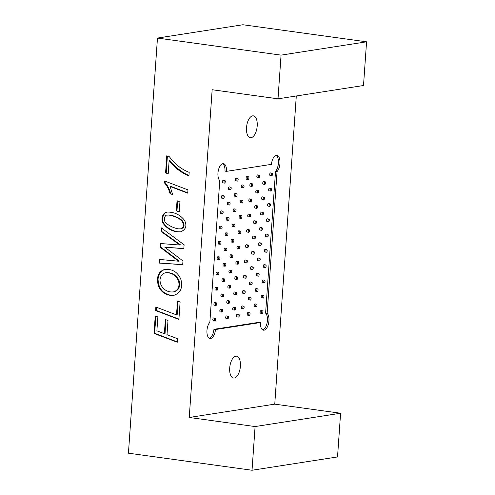 <?xml version="1.0" encoding="UTF-8"?>
<svg xmlns="http://www.w3.org/2000/svg" width="495" height="495" viewBox="0 0 495 495"><rect width="100%" height="100%" fill="white"/><g stroke="black" fill="none" stroke-linecap="round" stroke-linejoin="round"><path stroke-width="0.74" d="M278.004 98.821L281.061 55.124L366.566 41.815L363.509 85.511L278.004 98.821L212.163 89.731L189.245 417.464L274.75 404.149L296.301 95.974M260.376 322.536A8.83 4.183 97.9 0 0 263.47 330.184A8.83 4.183 97.9 0 0 268.575 323.421A8.83 4.183 97.9 0 0 267.145 313.335L277.058 171.629A8.83 4.183 97.9 0 0 279.997 162.057A8.83 4.183 97.9 0 0 276.884 155.381A8.83 4.183 97.9 0 0 271.439 164.352L226.537 171.344A8.83 4.183 97.9 0 0 223.443 163.703A8.83 4.183 97.9 0 0 218.338 170.466A8.83 4.183 97.9 0 0 219.768 180.551L209.861 322.251A8.83 4.183 97.9 0 0 206.922 331.829A8.83 4.183 97.9 0 0 210.029 338.506A8.83 4.183 97.9 0 0 215.474 329.528L260.376 322.536L258.836 322.325L213.939 329.317L215.474 329.528M240.397 366.275A11.039 5.235 -82.1 0 1 233.547 378.044A11.039 5.235 -82.1 0 1 229.872 366.393A11.039 5.235 -82.1 0 1 236.56 356.177A11.039 5.235 -82.1 0 1 240.397 366.275M257.202 125.94A11.039 5.235 -82.1 0 1 250.352 137.709A11.039 5.235 -82.1 0 1 246.677 126.058A11.039 5.235 -82.1 0 1 253.372 115.842A11.039 5.235 -82.1 0 1 257.202 125.94M177.488 301.028L180.106 302.024L178.893 319.436L155.622 310.557L155.869 307.018L176.523 314.882L177.488 301.028M164.618 180.997L187.952 189.888L187.723 193.155L170.138 186.473L172.65 194.634L170.014 193.638C168.931 189.375 167.087 185.798 164.482 182.909L164.618 180.997M164.866 247.228L182.977 260.97L182.717 264.689L158.945 263.068L159.198 259.405L178.59 261.212L160.052 247.16L160.312 243.509L179.939 245.044L161.147 231.567L161.401 227.904L184.109 244.808L183.837 248.669L164.866 247.228L183.849 248.521M281.061 55.124L157.466 38.066L128.434 453.185L252.035 470.25L255.086 426.554L189.245 417.464M169.401 156.729C174.766 164.086 181.356 169.29 189.177 172.347L188.935 175.818C181.133 172.755 174.531 167.65 169.135 160.498L168.201 173.875L165.584 172.86L166.778 155.752L169.401 156.729M177.043 200.729L179.939 201.83L179.233 211.934L176.338 210.827L177.043 200.729M177.185 231.883C171.4 230.905 166.889 228.306 163.653 224.08C159.897 219.607 163.084 211.928 167.316 212.083C174.395 211.996 180.118 214.725 184.487 220.275C187.246 225.881 185.885 229.754 180.409 231.908L177.185 231.883M170.565 295.416C162.082 293.888 157.695 288.492 157.416 279.229C157.948 273.617 160.603 270.313 165.367 269.311C172.835 269.033 178.014 272.454 180.916 279.57C182.958 287.886 180.533 293.164 173.634 295.391L170.565 295.416M167.007 334.707L177.544 338.729L177.297 342.268L154.025 333.389L155.244 315.921L157.862 316.93L156.89 330.839L164.371 333.698L165.367 319.498L167.997 320.512L167.007 334.707M255.086 426.554L340.591 413.238L337.534 456.935L252.035 470.25M366.566 41.815L242.965 24.75L157.466 38.066M340.591 413.238L274.75 404.149M262.721 329.924A8.83 4.183 97.9 0 0 267.189 322.4A8.83 4.183 97.9 0 0 265.605 313.118L267.145 313.335M265.605 313.118L275.517 171.419L277.058 171.629M275.517 171.419A8.83 4.183 97.9 0 0 278.444 162.645A8.83 4.183 97.9 0 0 276.092 155.424M222.651 163.746A8.83 4.183 97.9 0 1 224.996 171.134L226.537 171.344M209.28 338.246A8.83 4.183 97.9 0 0 213.939 329.317M248.453 176.808A1.324 0.625 -82.1 0 1 248.905 178.113A1.324 0.625 -82.1 0 1 248.181 179.431A1.324 0.625 -82.1 0 1 248.088 179.431A1.324 0.625 -82.1 0 1 247.649 178.033A1.324 0.625 -82.1 0 1 248.453 176.808L246.912 176.591A1.324 0.625 97.9 0 0 246.819 176.597A1.324 0.625 97.9 0 0 246.095 177.915A1.324 0.625 97.9 0 0 246.547 179.215A1.324 0.625 97.9 0 0 246.64 179.215M238.825 314.455L237.284 314.238A1.324 0.625 97.9 0 0 237.198 314.245A1.324 0.625 97.9 0 0 236.474 315.562A1.324 0.625 97.9 0 0 236.926 316.862L238.466 317.078A1.324 0.625 -82.1 0 1 238.008 315.773A1.324 0.625 -82.1 0 1 238.738 314.455A1.324 0.625 -82.1 0 1 238.825 314.455A1.324 0.625 -82.1 0 1 239.264 315.853A1.324 0.625 -82.1 0 1 238.466 317.078M254.931 236.307A1.324 0.625 -82.1 0 1 255.383 237.612A1.324 0.625 -82.1 0 1 254.659 238.93A1.324 0.625 -82.1 0 1 254.566 238.93A1.324 0.625 -82.1 0 1 254.127 237.532A1.324 0.625 -82.1 0 1 254.931 236.307L253.391 236.096A1.324 0.625 97.9 0 0 253.298 236.096A1.324 0.625 97.9 0 0 252.574 237.414A1.324 0.625 97.9 0 0 253.025 238.72A1.324 0.625 97.9 0 0 253.118 238.72M267.795 234.302A1.324 0.625 -82.1 0 1 268.247 235.608A1.324 0.625 -82.1 0 1 267.523 236.926A1.324 0.625 -82.1 0 1 267.436 236.926A1.324 0.625 -82.1 0 1 266.997 235.533A1.324 0.625 -82.1 0 1 267.795 234.302L266.26 234.092A1.324 0.625 97.9 0 0 266.168 234.092A1.324 0.625 97.9 0 0 265.444 235.41A1.324 0.625 97.9 0 0 265.895 236.715A1.324 0.625 97.9 0 0 265.982 236.715M249.022 229.661A1.324 0.625 -82.1 0 1 249.474 230.967A1.324 0.625 -82.1 0 1 248.75 232.285A1.324 0.625 -82.1 0 1 248.663 232.285A1.324 0.625 -82.1 0 1 248.224 230.893A1.324 0.625 -82.1 0 1 249.022 229.661L247.481 229.451A1.324 0.625 97.9 0 0 247.395 229.451A1.324 0.625 97.9 0 0 246.671 230.769A1.324 0.625 97.9 0 0 247.123 232.075A1.324 0.625 97.9 0 0 247.209 232.075M256.002 221.011A1.324 0.625 -82.1 0 1 256.453 222.317A1.324 0.625 -82.1 0 1 255.723 223.635A1.324 0.625 -82.1 0 1 255.637 223.641A1.324 0.625 -82.1 0 1 255.197 222.243A1.324 0.625 -82.1 0 1 256.002 221.011L254.461 220.801A1.324 0.625 97.9 0 0 254.368 220.801A1.324 0.625 97.9 0 0 253.644 222.119A1.324 0.625 97.9 0 0 254.096 223.424A1.324 0.625 97.9 0 0 254.189 223.424M261.892 227.663A1.324 0.625 -82.1 0 1 262.344 228.962A1.324 0.625 -82.1 0 1 261.62 230.28A1.324 0.625 -82.1 0 1 261.533 230.286A1.324 0.625 -82.1 0 1 261.088 228.888A1.324 0.625 -82.1 0 1 261.892 227.663L260.351 227.446A1.324 0.625 97.9 0 0 260.265 227.446A1.324 0.625 97.9 0 0 259.541 228.764A1.324 0.625 97.9 0 0 259.993 230.07A1.324 0.625 97.9 0 0 260.079 230.07M268.865 219.013A1.324 0.625 -82.1 0 1 269.317 220.318A1.324 0.625 -82.1 0 1 268.593 221.636A1.324 0.625 -82.1 0 1 268.507 221.636A1.324 0.625 -82.1 0 1 268.061 220.238A1.324 0.625 -82.1 0 1 268.865 219.013L267.325 218.796A1.324 0.625 97.9 0 0 267.238 218.796A1.324 0.625 97.9 0 0 266.514 220.114A1.324 0.625 97.9 0 0 266.966 221.42A1.324 0.625 97.9 0 0 267.053 221.42M250.093 214.372A1.324 0.625 -82.1 0 1 250.544 215.672A1.324 0.625 -82.1 0 1 249.82 216.989A1.324 0.625 -82.1 0 1 249.734 216.996A1.324 0.625 -82.1 0 1 249.288 215.597A1.324 0.625 -82.1 0 1 250.093 214.372L248.552 214.156A1.324 0.625 97.9 0 0 248.465 214.156A1.324 0.625 97.9 0 0 247.741 215.474A1.324 0.625 97.9 0 0 248.193 216.779A1.324 0.625 97.9 0 0 248.28 216.779M257.066 205.722A1.324 0.625 -82.1 0 1 257.518 207.028A1.324 0.625 -82.1 0 1 256.794 208.346A1.324 0.625 -82.1 0 1 256.707 208.346A1.324 0.625 -82.1 0 1 256.268 206.947A1.324 0.625 -82.1 0 1 257.066 205.722L255.525 205.505A1.324 0.625 97.9 0 0 255.439 205.505A1.324 0.625 97.9 0 0 254.715 206.823A1.324 0.625 97.9 0 0 255.166 208.129A1.324 0.625 97.9 0 0 255.253 208.129M262.963 212.367A1.324 0.625 -82.1 0 1 263.414 213.673A1.324 0.625 -82.1 0 1 262.69 214.991A1.324 0.625 -82.1 0 1 262.597 214.991A1.324 0.625 -82.1 0 1 262.158 213.593A1.324 0.625 -82.1 0 1 262.963 212.367L261.422 212.151A1.324 0.625 97.9 0 0 261.335 212.157A1.324 0.625 97.9 0 0 260.605 213.475A1.324 0.625 97.9 0 0 261.063 214.774A1.324 0.625 97.9 0 0 261.15 214.774M269.936 203.717A1.324 0.625 -82.1 0 1 270.388 205.023A1.324 0.625 -82.1 0 1 269.664 206.341A1.324 0.625 -82.1 0 1 269.577 206.341A1.324 0.625 -82.1 0 1 269.132 204.942A1.324 0.625 -82.1 0 1 269.936 203.717L268.395 203.507A1.324 0.625 97.9 0 0 268.309 203.507A1.324 0.625 97.9 0 0 267.585 204.825A1.324 0.625 97.9 0 0 268.036 206.13A1.324 0.625 97.9 0 0 268.123 206.124M251.163 199.077A1.324 0.625 -82.1 0 1 251.615 200.382A1.324 0.625 -82.1 0 1 250.891 201.7A1.324 0.625 -82.1 0 1 250.804 201.7A1.324 0.625 -82.1 0 1 250.359 200.302A1.324 0.625 -82.1 0 1 251.163 199.077L249.622 198.86A1.324 0.625 97.9 0 0 249.536 198.866A1.324 0.625 97.9 0 0 248.812 200.184A1.324 0.625 97.9 0 0 249.263 201.49A1.324 0.625 97.9 0 0 249.35 201.484M258.136 190.427A1.324 0.625 -82.1 0 1 258.588 191.732A1.324 0.625 -82.1 0 1 257.864 193.05A1.324 0.625 -82.1 0 1 257.777 193.05A1.324 0.625 -82.1 0 1 257.332 191.652A1.324 0.625 -82.1 0 1 258.136 190.427L256.596 190.216A1.324 0.625 97.9 0 0 256.509 190.216A1.324 0.625 97.9 0 0 255.785 191.534A1.324 0.625 97.9 0 0 256.237 192.84A1.324 0.625 97.9 0 0 256.323 192.833M264.033 197.072A1.324 0.625 -82.1 0 1 264.485 198.377A1.324 0.625 -82.1 0 1 263.761 199.695A1.324 0.625 -82.1 0 1 263.668 199.695A1.324 0.625 -82.1 0 1 263.229 198.297A1.324 0.625 -82.1 0 1 264.033 197.072L262.492 196.862A1.324 0.625 97.9 0 0 262.399 196.862A1.324 0.625 97.9 0 0 261.676 198.179A1.324 0.625 97.9 0 0 262.127 199.485A1.324 0.625 97.9 0 0 262.22 199.485M271.006 188.422A1.324 0.625 -82.1 0 1 271.458 189.727A1.324 0.625 -82.1 0 1 270.734 191.045A1.324 0.625 -82.1 0 1 270.641 191.045A1.324 0.625 -82.1 0 1 270.202 189.647A1.324 0.625 -82.1 0 1 271.006 188.422L269.466 188.211A1.324 0.625 97.9 0 0 269.379 188.211A1.324 0.625 97.9 0 0 268.649 189.529A1.324 0.625 97.9 0 0 269.107 190.835A1.324 0.625 97.9 0 0 269.193 190.835M252.233 183.781A1.324 0.625 -82.1 0 1 252.685 185.087A1.324 0.625 -82.1 0 1 251.961 186.405A1.324 0.625 -82.1 0 1 251.868 186.405A1.324 0.625 -82.1 0 1 251.429 185.006A1.324 0.625 -82.1 0 1 252.233 183.781L250.693 183.571A1.324 0.625 97.9 0 0 250.606 183.571A1.324 0.625 97.9 0 0 249.876 184.889A1.324 0.625 97.9 0 0 250.328 186.194A1.324 0.625 97.9 0 0 250.421 186.194M259.207 175.131A1.324 0.625 -82.1 0 1 259.658 176.437A1.324 0.625 -82.1 0 1 258.935 177.754A1.324 0.625 -82.1 0 1 258.848 177.754A1.324 0.625 -82.1 0 1 258.402 176.356A1.324 0.625 -82.1 0 1 259.207 175.131L257.666 174.921A1.324 0.625 97.9 0 0 257.579 174.921A1.324 0.625 97.9 0 0 256.856 176.239A1.324 0.625 97.9 0 0 257.307 177.544A1.324 0.625 97.9 0 0 257.394 177.544M265.103 181.776A1.324 0.625 -82.1 0 1 265.555 183.082A1.324 0.625 -82.1 0 1 264.831 184.4A1.324 0.625 -82.1 0 1 264.738 184.4A1.324 0.625 -82.1 0 1 264.299 183.001A1.324 0.625 -82.1 0 1 265.103 181.776L263.563 181.566A1.324 0.625 97.9 0 0 263.47 181.566A1.324 0.625 97.9 0 0 262.746 182.884A1.324 0.625 97.9 0 0 263.198 184.19A1.324 0.625 97.9 0 0 263.291 184.19M272.077 173.126A1.324 0.625 -82.1 0 1 272.528 174.432A1.324 0.625 -82.1 0 1 271.805 175.75A1.324 0.625 -82.1 0 1 271.712 175.75A1.324 0.625 -82.1 0 1 271.272 174.351A1.324 0.625 -82.1 0 1 272.077 173.126L270.536 172.916A1.324 0.625 97.9 0 0 270.443 172.916A1.324 0.625 97.9 0 0 269.719 174.234A1.324 0.625 97.9 0 0 270.171 175.539A1.324 0.625 97.9 0 0 270.264 175.539M247.958 244.957L246.417 244.747A1.324 0.625 97.9 0 0 246.324 244.747A1.324 0.625 97.9 0 0 245.6 246.065A1.324 0.625 97.9 0 0 246.052 247.37L247.593 247.58A1.324 0.625 -82.1 0 1 247.141 246.275A1.324 0.625 -82.1 0 1 247.865 244.957A1.324 0.625 -82.1 0 1 247.958 244.957A1.324 0.625 -82.1 0 1 248.397 246.355A1.324 0.625 -82.1 0 1 247.593 247.58M253.861 251.602L252.32 251.392A1.324 0.625 97.9 0 0 252.233 251.392A1.324 0.625 97.9 0 0 251.503 252.71A1.324 0.625 97.9 0 0 251.955 254.015L253.496 254.226A1.324 0.625 -82.1 0 1 253.044 252.92A1.324 0.625 -82.1 0 1 253.768 251.602A1.324 0.625 -82.1 0 1 253.861 251.602A1.324 0.625 -82.1 0 1 254.3 253.001A1.324 0.625 -82.1 0 1 253.496 254.226M260.822 242.952L259.281 242.742A1.324 0.625 97.9 0 0 259.194 242.742A1.324 0.625 97.9 0 0 258.47 244.06A1.324 0.625 97.9 0 0 258.922 245.365L260.463 245.576A1.324 0.625 -82.1 0 1 260.011 244.276A1.324 0.625 -82.1 0 1 260.735 242.958A1.324 0.625 -82.1 0 1 260.822 242.952A1.324 0.625 -82.1 0 1 261.267 244.351A1.324 0.625 -82.1 0 1 260.463 245.576M266.731 249.598L265.19 249.387A1.324 0.625 97.9 0 0 265.097 249.387A1.324 0.625 97.9 0 0 264.373 250.705A1.324 0.625 97.9 0 0 264.825 252.011L266.366 252.221A1.324 0.625 -82.1 0 1 265.914 250.916A1.324 0.625 -82.1 0 1 266.638 249.598A1.324 0.625 -82.1 0 1 266.731 249.598A1.324 0.625 -82.1 0 1 267.17 250.996A1.324 0.625 -82.1 0 1 266.366 252.221M246.887 260.252L245.347 260.042A1.324 0.625 97.9 0 0 245.254 260.042A1.324 0.625 97.9 0 0 244.53 261.36A1.324 0.625 97.9 0 0 244.982 262.666L246.522 262.876A1.324 0.625 -82.1 0 1 246.071 261.57A1.324 0.625 -82.1 0 1 246.795 260.252A1.324 0.625 -82.1 0 1 246.887 260.252A1.324 0.625 -82.1 0 1 247.327 261.651A1.324 0.625 -82.1 0 1 246.522 262.876M252.79 266.898L251.25 266.681A1.324 0.625 97.9 0 0 251.163 266.687A1.324 0.625 97.9 0 0 250.439 268.005A1.324 0.625 97.9 0 0 250.891 269.305L252.425 269.521A1.324 0.625 -82.1 0 1 251.974 268.216A1.324 0.625 -82.1 0 1 252.704 266.898A1.324 0.625 -82.1 0 1 252.79 266.898A1.324 0.625 -82.1 0 1 253.23 268.296A1.324 0.625 -82.1 0 1 252.425 269.521M259.751 258.248L258.217 258.037A1.324 0.625 97.9 0 0 258.124 258.037A1.324 0.625 97.9 0 0 257.4 259.355A1.324 0.625 97.9 0 0 257.852 260.661L259.392 260.871A1.324 0.625 -82.1 0 1 258.941 259.566A1.324 0.625 -82.1 0 1 259.665 258.248A1.324 0.625 -82.1 0 1 259.751 258.248A1.324 0.625 -82.1 0 1 260.197 259.646A1.324 0.625 -82.1 0 1 259.392 260.871M265.66 264.893L264.12 264.683A1.324 0.625 97.9 0 0 264.027 264.683A1.324 0.625 97.9 0 0 263.303 266.001A1.324 0.625 97.9 0 0 263.755 267.306L265.295 267.517A1.324 0.625 -82.1 0 1 264.844 266.211A1.324 0.625 -82.1 0 1 265.567 264.893A1.324 0.625 -82.1 0 1 265.66 264.893A1.324 0.625 -82.1 0 1 266.1 266.291A1.324 0.625 -82.1 0 1 265.295 267.517M245.817 275.548L244.276 275.331A1.324 0.625 97.9 0 0 244.19 275.331A1.324 0.625 97.9 0 0 243.46 276.649A1.324 0.625 97.9 0 0 243.911 277.955L245.452 278.171A1.324 0.625 -82.1 0 1 245 276.866A1.324 0.625 -82.1 0 1 245.724 275.548A1.324 0.625 -82.1 0 1 245.817 275.548A1.324 0.625 -82.1 0 1 246.256 276.946A1.324 0.625 -82.1 0 1 245.452 278.171M251.72 282.193L250.179 281.977A1.324 0.625 97.9 0 0 250.093 281.977A1.324 0.625 97.9 0 0 249.369 283.295A1.324 0.625 97.9 0 0 249.82 284.6L251.361 284.817A1.324 0.625 -82.1 0 1 250.909 283.511A1.324 0.625 -82.1 0 1 251.633 282.193A1.324 0.625 -82.1 0 1 251.72 282.193A1.324 0.625 -82.1 0 1 252.159 283.586A1.324 0.625 -82.1 0 1 251.361 284.817M258.687 273.543L257.146 273.333A1.324 0.625 97.9 0 0 257.053 273.333A1.324 0.625 97.9 0 0 256.33 274.651A1.324 0.625 97.9 0 0 256.781 275.956L258.322 276.167A1.324 0.625 -82.1 0 1 257.87 274.861A1.324 0.625 -82.1 0 1 258.594 273.543A1.324 0.625 -82.1 0 1 258.687 273.543A1.324 0.625 -82.1 0 1 259.126 274.942A1.324 0.625 -82.1 0 1 258.322 276.167M264.59 280.189L263.049 279.972A1.324 0.625 97.9 0 0 262.963 279.978A1.324 0.625 97.9 0 0 262.232 281.296A1.324 0.625 97.9 0 0 262.684 282.596L264.225 282.812A1.324 0.625 -82.1 0 1 263.773 281.507A1.324 0.625 -82.1 0 1 264.497 280.189A1.324 0.625 -82.1 0 1 264.59 280.189A1.324 0.625 -82.1 0 1 265.029 281.587A1.324 0.625 -82.1 0 1 264.225 282.812M244.747 290.837L243.206 290.627A1.324 0.625 97.9 0 0 243.119 290.627A1.324 0.625 97.9 0 0 242.395 291.945A1.324 0.625 97.9 0 0 242.847 293.25L244.381 293.467A1.324 0.625 -82.1 0 1 243.93 292.161A1.324 0.625 -82.1 0 1 244.66 290.843A1.324 0.625 -82.1 0 1 244.747 290.837A1.324 0.625 -82.1 0 1 245.186 292.236A1.324 0.625 -82.1 0 1 244.381 293.467M250.649 297.483L249.109 297.272A1.324 0.625 97.9 0 0 249.022 297.272A1.324 0.625 97.9 0 0 248.298 298.59A1.324 0.625 97.9 0 0 248.75 299.896L250.291 300.106A1.324 0.625 -82.1 0 1 249.839 298.801A1.324 0.625 -82.1 0 1 250.563 297.483A1.324 0.625 -82.1 0 1 250.649 297.483A1.324 0.625 -82.1 0 1 251.095 298.881A1.324 0.625 -82.1 0 1 250.291 300.106M257.617 288.839L256.076 288.622A1.324 0.625 97.9 0 0 255.983 288.622A1.324 0.625 97.9 0 0 255.259 289.94A1.324 0.625 97.9 0 0 255.711 291.246L257.252 291.462A1.324 0.625 -82.1 0 1 256.8 290.157A1.324 0.625 -82.1 0 1 257.524 288.839A1.324 0.625 -82.1 0 1 257.617 288.839A1.324 0.625 -82.1 0 1 258.056 290.237A1.324 0.625 -82.1 0 1 257.252 291.462M263.519 295.478L261.979 295.267A1.324 0.625 97.9 0 0 261.892 295.267A1.324 0.625 97.9 0 0 261.168 296.585A1.324 0.625 97.9 0 0 261.62 297.891L263.161 298.108A1.324 0.625 -82.1 0 1 262.703 296.802A1.324 0.625 -82.1 0 1 263.433 295.484A1.324 0.625 -82.1 0 1 263.519 295.478A1.324 0.625 -82.1 0 1 263.959 296.876A1.324 0.625 -82.1 0 1 263.161 298.108M243.676 306.133L242.135 305.922A1.324 0.625 97.9 0 0 242.049 305.922A1.324 0.625 97.9 0 0 241.325 307.24A1.324 0.625 97.9 0 0 241.777 308.546L243.317 308.756A1.324 0.625 -82.1 0 1 242.866 307.451A1.324 0.625 -82.1 0 1 243.59 306.133A1.324 0.625 -82.1 0 1 243.676 306.133A1.324 0.625 -82.1 0 1 244.115 307.531A1.324 0.625 -82.1 0 1 243.317 308.756M249.579 312.778L248.044 312.568A1.324 0.625 97.9 0 0 247.952 312.568A1.324 0.625 97.9 0 0 247.228 313.886A1.324 0.625 97.9 0 0 247.679 315.191L249.22 315.402A1.324 0.625 -82.1 0 1 248.768 314.096A1.324 0.625 -82.1 0 1 249.492 312.778A1.324 0.625 -82.1 0 1 249.579 312.778A1.324 0.625 -82.1 0 1 250.024 314.177A1.324 0.625 -82.1 0 1 249.22 315.402M256.546 304.128L255.005 303.918A1.324 0.625 97.9 0 0 254.919 303.918A1.324 0.625 97.9 0 0 254.189 305.236A1.324 0.625 97.9 0 0 254.64 306.541L256.181 306.752A1.324 0.625 -82.1 0 1 255.729 305.452A1.324 0.625 -82.1 0 1 256.453 304.134A1.324 0.625 -82.1 0 1 256.546 304.128A1.324 0.625 -82.1 0 1 256.985 305.526A1.324 0.625 -82.1 0 1 256.181 306.752M262.449 310.773L260.908 310.563A1.324 0.625 97.9 0 0 260.822 310.563A1.324 0.625 97.9 0 0 260.098 311.881A1.324 0.625 97.9 0 0 260.549 313.187L262.09 313.397A1.324 0.625 -82.1 0 1 261.638 312.091A1.324 0.625 -82.1 0 1 262.362 310.773A1.324 0.625 -82.1 0 1 262.449 310.773A1.324 0.625 -82.1 0 1 262.888 312.172A1.324 0.625 -82.1 0 1 262.09 313.397M233.417 239.66A1.324 0.625 -82.1 0 1 233.869 240.96A1.324 0.625 -82.1 0 1 233.145 242.278A1.324 0.625 -82.1 0 1 233.052 242.284A1.324 0.625 -82.1 0 1 232.613 240.886A1.324 0.625 -82.1 0 1 233.417 239.66L231.877 239.444A1.324 0.625 97.9 0 0 231.79 239.444A1.324 0.625 97.9 0 0 231.06 240.762A1.324 0.625 97.9 0 0 231.512 242.067A1.324 0.625 97.9 0 0 231.604 242.067M220.547 241.659A1.324 0.625 -82.1 0 1 220.999 242.965A1.324 0.625 -82.1 0 1 220.275 244.283A1.324 0.625 -82.1 0 1 220.188 244.283A1.324 0.625 -82.1 0 1 219.743 242.89A1.324 0.625 -82.1 0 1 220.547 241.659L219.007 241.449A1.324 0.625 97.9 0 0 218.92 241.449A1.324 0.625 97.9 0 0 218.196 242.767A1.324 0.625 97.9 0 0 218.648 244.072A1.324 0.625 97.9 0 0 218.734 244.072M240.391 231.01A1.324 0.625 -82.1 0 1 240.842 232.316A1.324 0.625 -82.1 0 1 240.118 233.634A1.324 0.625 -82.1 0 1 240.026 233.634A1.324 0.625 -82.1 0 1 239.586 232.235A1.324 0.625 -82.1 0 1 240.391 231.01L238.85 230.794A1.324 0.625 97.9 0 0 238.763 230.794A1.324 0.625 97.9 0 0 238.039 232.112A1.324 0.625 97.9 0 0 238.491 233.417A1.324 0.625 97.9 0 0 238.578 233.417M234.488 224.365A1.324 0.625 -82.1 0 1 234.939 225.671A1.324 0.625 -82.1 0 1 234.215 226.988A1.324 0.625 -82.1 0 1 234.123 226.988A1.324 0.625 -82.1 0 1 233.683 225.59A1.324 0.625 -82.1 0 1 234.488 224.365L232.947 224.148A1.324 0.625 97.9 0 0 232.854 224.155A1.324 0.625 97.9 0 0 232.13 225.472A1.324 0.625 97.9 0 0 232.582 226.772A1.324 0.625 97.9 0 0 232.675 226.772M227.521 233.009A1.324 0.625 -82.1 0 1 227.972 234.314A1.324 0.625 -82.1 0 1 227.248 235.632A1.324 0.625 -82.1 0 1 227.162 235.632A1.324 0.625 -82.1 0 1 226.722 234.24A1.324 0.625 -82.1 0 1 227.521 233.009L225.98 232.799A1.324 0.625 97.9 0 0 225.893 232.799A1.324 0.625 97.9 0 0 225.169 234.116A1.324 0.625 97.9 0 0 225.621 235.422A1.324 0.625 97.9 0 0 225.708 235.422M221.618 226.37A1.324 0.625 -82.1 0 1 222.069 227.669A1.324 0.625 -82.1 0 1 221.345 228.987A1.324 0.625 -82.1 0 1 221.253 228.993A1.324 0.625 -82.1 0 1 220.813 227.595A1.324 0.625 -82.1 0 1 221.618 226.37L220.077 226.153A1.324 0.625 97.9 0 0 219.99 226.153A1.324 0.625 97.9 0 0 219.26 227.471A1.324 0.625 97.9 0 0 219.718 228.777A1.324 0.625 97.9 0 0 219.805 228.777M241.461 215.715A1.324 0.625 -82.1 0 1 241.913 217.02A1.324 0.625 -82.1 0 1 241.189 218.338A1.324 0.625 -82.1 0 1 241.096 218.338A1.324 0.625 -82.1 0 1 240.657 216.94A1.324 0.625 -82.1 0 1 241.461 215.715L239.92 215.498A1.324 0.625 97.9 0 0 239.834 215.504A1.324 0.625 97.9 0 0 239.104 216.822A1.324 0.625 97.9 0 0 239.555 218.128A1.324 0.625 97.9 0 0 239.648 218.122M235.558 209.069A1.324 0.625 -82.1 0 1 236.01 210.375A1.324 0.625 -82.1 0 1 235.28 211.693A1.324 0.625 -82.1 0 1 235.193 211.693A1.324 0.625 -82.1 0 1 234.754 210.295A1.324 0.625 -82.1 0 1 235.558 209.069L234.017 208.859A1.324 0.625 97.9 0 0 233.925 208.859A1.324 0.625 97.9 0 0 233.201 210.177A1.324 0.625 97.9 0 0 233.652 211.483A1.324 0.625 97.9 0 0 233.745 211.483M228.591 217.72A1.324 0.625 -82.1 0 1 229.043 219.025A1.324 0.625 -82.1 0 1 228.319 220.343A1.324 0.625 -82.1 0 1 228.232 220.343A1.324 0.625 -82.1 0 1 227.787 218.945A1.324 0.625 -82.1 0 1 228.591 217.72L227.05 217.503A1.324 0.625 97.9 0 0 226.964 217.503A1.324 0.625 97.9 0 0 226.24 218.821A1.324 0.625 97.9 0 0 226.691 220.126A1.324 0.625 97.9 0 0 226.778 220.126M222.688 211.074A1.324 0.625 -82.1 0 1 223.14 212.38A1.324 0.625 -82.1 0 1 222.416 213.698A1.324 0.625 -82.1 0 1 222.323 213.698A1.324 0.625 -82.1 0 1 221.884 212.299A1.324 0.625 -82.1 0 1 222.688 211.074L221.147 210.858A1.324 0.625 97.9 0 0 221.055 210.864A1.324 0.625 97.9 0 0 220.331 212.182A1.324 0.625 97.9 0 0 220.782 213.487A1.324 0.625 97.9 0 0 220.875 213.481M242.531 200.419A1.324 0.625 -82.1 0 1 242.983 201.725A1.324 0.625 -82.1 0 1 242.259 203.043A1.324 0.625 -82.1 0 1 242.166 203.043A1.324 0.625 -82.1 0 1 241.727 201.644A1.324 0.625 -82.1 0 1 242.531 200.419L240.991 200.209A1.324 0.625 97.9 0 0 240.898 200.209A1.324 0.625 97.9 0 0 240.174 201.527A1.324 0.625 97.9 0 0 240.626 202.832A1.324 0.625 97.9 0 0 240.719 202.832M236.622 193.774A1.324 0.625 -82.1 0 1 237.074 195.079A1.324 0.625 -82.1 0 1 236.35 196.397A1.324 0.625 -82.1 0 1 236.263 196.397A1.324 0.625 -82.1 0 1 235.824 194.999A1.324 0.625 -82.1 0 1 236.622 193.774L235.082 193.564A1.324 0.625 97.9 0 0 234.995 193.564A1.324 0.625 97.9 0 0 234.271 194.881A1.324 0.625 97.9 0 0 234.723 196.187A1.324 0.625 97.9 0 0 234.809 196.187M229.661 202.424A1.324 0.625 -82.1 0 1 230.113 203.73A1.324 0.625 -82.1 0 1 229.389 205.048A1.324 0.625 -82.1 0 1 229.296 205.048A1.324 0.625 -82.1 0 1 228.857 203.649A1.324 0.625 -82.1 0 1 229.661 202.424L228.121 202.214A1.324 0.625 97.9 0 0 228.034 202.214A1.324 0.625 97.9 0 0 227.304 203.532A1.324 0.625 97.9 0 0 227.762 204.837A1.324 0.625 97.9 0 0 227.849 204.831M223.759 195.779A1.324 0.625 -82.1 0 1 224.21 197.084A1.324 0.625 -82.1 0 1 223.486 198.402A1.324 0.625 -82.1 0 1 223.394 198.402A1.324 0.625 -82.1 0 1 222.954 197.004A1.324 0.625 -82.1 0 1 223.759 195.779L222.218 195.568A1.324 0.625 97.9 0 0 222.125 195.568A1.324 0.625 97.9 0 0 221.401 196.886A1.324 0.625 97.9 0 0 221.853 198.192A1.324 0.625 97.9 0 0 221.946 198.192M243.602 185.124A1.324 0.625 -82.1 0 1 244.054 186.429A1.324 0.625 -82.1 0 1 243.323 187.747A1.324 0.625 -82.1 0 1 243.237 187.747A1.324 0.625 -82.1 0 1 242.797 186.349A1.324 0.625 -82.1 0 1 243.602 185.124L242.061 184.913A1.324 0.625 97.9 0 0 241.968 184.913A1.324 0.625 97.9 0 0 241.244 186.231A1.324 0.625 97.9 0 0 241.696 187.537A1.324 0.625 97.9 0 0 241.789 187.537M237.693 178.478A1.324 0.625 -82.1 0 1 238.144 179.784A1.324 0.625 -82.1 0 1 237.421 181.102A1.324 0.625 -82.1 0 1 237.334 181.108A1.324 0.625 -82.1 0 1 236.888 179.71A1.324 0.625 -82.1 0 1 237.693 178.478L236.152 178.268A1.324 0.625 97.9 0 0 236.065 178.268A1.324 0.625 97.9 0 0 235.342 179.586A1.324 0.625 97.9 0 0 235.793 180.892A1.324 0.625 97.9 0 0 235.88 180.892M230.732 187.129A1.324 0.625 -82.1 0 1 231.184 188.434A1.324 0.625 -82.1 0 1 230.46 189.752A1.324 0.625 -82.1 0 1 230.367 189.752A1.324 0.625 -82.1 0 1 229.928 188.354A1.324 0.625 -82.1 0 1 230.732 187.129L229.191 186.918A1.324 0.625 97.9 0 0 229.098 186.918A1.324 0.625 97.9 0 0 228.374 188.236A1.324 0.625 97.9 0 0 228.826 189.542A1.324 0.625 97.9 0 0 228.919 189.542M224.829 180.483A1.324 0.625 -82.1 0 1 225.281 181.789A1.324 0.625 -82.1 0 1 224.551 183.107A1.324 0.625 -82.1 0 1 224.464 183.107A1.324 0.625 -82.1 0 1 224.025 181.708A1.324 0.625 -82.1 0 1 224.829 180.483L223.288 180.273A1.324 0.625 97.9 0 0 223.196 180.273A1.324 0.625 97.9 0 0 222.472 181.591A1.324 0.625 97.9 0 0 222.923 182.896A1.324 0.625 97.9 0 0 223.016 182.896M239.32 246.3L237.779 246.089A1.324 0.625 97.9 0 0 237.693 246.089A1.324 0.625 97.9 0 0 236.969 247.407A1.324 0.625 97.9 0 0 237.421 248.713L238.961 248.923A1.324 0.625 -82.1 0 1 238.51 247.624A1.324 0.625 -82.1 0 1 239.233 246.306A1.324 0.625 -82.1 0 1 239.32 246.3A1.324 0.625 -82.1 0 1 239.759 247.698A1.324 0.625 -82.1 0 1 238.961 248.923M232.347 254.95L230.806 254.739A1.324 0.625 97.9 0 0 230.72 254.739A1.324 0.625 97.9 0 0 229.996 256.057A1.324 0.625 97.9 0 0 230.447 257.363L231.982 257.573A1.324 0.625 -82.1 0 1 231.53 256.268A1.324 0.625 -82.1 0 1 232.26 254.95A1.324 0.625 -82.1 0 1 232.347 254.95A1.324 0.625 -82.1 0 1 232.786 256.348A1.324 0.625 -82.1 0 1 231.982 257.573M226.45 248.304L224.916 248.094A1.324 0.625 97.9 0 0 224.823 248.094A1.324 0.625 97.9 0 0 224.099 249.412A1.324 0.625 97.9 0 0 224.551 250.718L226.091 250.928A1.324 0.625 -82.1 0 1 225.64 249.622A1.324 0.625 -82.1 0 1 226.363 248.304A1.324 0.625 -82.1 0 1 226.45 248.304A1.324 0.625 -82.1 0 1 226.896 249.703A1.324 0.625 -82.1 0 1 226.091 250.928M219.477 256.954L217.936 256.744A1.324 0.625 97.9 0 0 217.85 256.744A1.324 0.625 97.9 0 0 217.126 258.062A1.324 0.625 97.9 0 0 217.577 259.368L219.118 259.578A1.324 0.625 -82.1 0 1 218.666 258.272A1.324 0.625 -82.1 0 1 219.39 256.954A1.324 0.625 -82.1 0 1 219.477 256.954A1.324 0.625 -82.1 0 1 219.922 258.353A1.324 0.625 -82.1 0 1 219.118 259.578M238.25 261.595L236.709 261.385A1.324 0.625 97.9 0 0 236.622 261.385A1.324 0.625 97.9 0 0 235.898 262.703A1.324 0.625 97.9 0 0 236.35 264.008L237.891 264.219A1.324 0.625 -82.1 0 1 237.439 262.913A1.324 0.625 -82.1 0 1 238.163 261.595A1.324 0.625 -82.1 0 1 238.25 261.595A1.324 0.625 -82.1 0 1 238.695 262.994A1.324 0.625 -82.1 0 1 237.891 264.219M231.276 270.245L229.736 270.035A1.324 0.625 97.9 0 0 229.649 270.035A1.324 0.625 97.9 0 0 228.925 271.353A1.324 0.625 97.9 0 0 229.377 272.658L230.917 272.869A1.324 0.625 -82.1 0 1 230.466 271.563A1.324 0.625 -82.1 0 1 231.19 270.245A1.324 0.625 -82.1 0 1 231.276 270.245A1.324 0.625 -82.1 0 1 231.716 271.644A1.324 0.625 -82.1 0 1 230.917 272.869M225.386 263.6L223.845 263.389A1.324 0.625 97.9 0 0 223.752 263.389A1.324 0.625 97.9 0 0 223.028 264.707A1.324 0.625 97.9 0 0 223.48 266.013L225.021 266.223A1.324 0.625 -82.1 0 1 224.569 264.918A1.324 0.625 -82.1 0 1 225.293 263.6A1.324 0.625 -82.1 0 1 225.386 263.6A1.324 0.625 -82.1 0 1 225.825 264.998A1.324 0.625 -82.1 0 1 225.021 266.223M218.406 272.25L216.872 272.04A1.324 0.625 97.9 0 0 216.779 272.04A1.324 0.625 97.9 0 0 216.055 273.358A1.324 0.625 97.9 0 0 216.507 274.663L218.047 274.874A1.324 0.625 -82.1 0 1 217.596 273.568A1.324 0.625 -82.1 0 1 218.32 272.25A1.324 0.625 -82.1 0 1 218.406 272.25A1.324 0.625 -82.1 0 1 218.852 273.648A1.324 0.625 -82.1 0 1 218.047 274.874M237.185 276.891L235.645 276.68A1.324 0.625 97.9 0 0 235.552 276.68A1.324 0.625 97.9 0 0 234.828 277.998A1.324 0.625 97.9 0 0 235.28 279.304L236.82 279.514A1.324 0.625 -82.1 0 1 236.369 278.209A1.324 0.625 -82.1 0 1 237.093 276.891A1.324 0.625 -82.1 0 1 237.185 276.891A1.324 0.625 -82.1 0 1 237.625 278.289A1.324 0.625 -82.1 0 1 236.82 279.514M230.206 285.541L228.665 285.324A1.324 0.625 97.9 0 0 228.579 285.33A1.324 0.625 97.9 0 0 227.855 286.648A1.324 0.625 97.9 0 0 228.306 287.954L229.847 288.164A1.324 0.625 -82.1 0 1 229.395 286.859A1.324 0.625 -82.1 0 1 230.119 285.541A1.324 0.625 -82.1 0 1 230.206 285.541A1.324 0.625 -82.1 0 1 230.651 286.939A1.324 0.625 -82.1 0 1 229.847 288.164M224.315 278.895L222.775 278.679A1.324 0.625 97.9 0 0 222.682 278.685A1.324 0.625 97.9 0 0 221.958 280.003A1.324 0.625 97.9 0 0 222.41 281.302L223.95 281.519A1.324 0.625 -82.1 0 1 223.499 280.213A1.324 0.625 -82.1 0 1 224.223 278.895A1.324 0.625 -82.1 0 1 224.315 278.895A1.324 0.625 -82.1 0 1 224.755 280.294A1.324 0.625 -82.1 0 1 223.95 281.519M217.342 287.546L215.801 287.329A1.324 0.625 97.9 0 0 215.709 287.329A1.324 0.625 97.9 0 0 214.985 288.647A1.324 0.625 97.9 0 0 215.436 289.952L216.977 290.169A1.324 0.625 -82.1 0 1 216.525 288.863A1.324 0.625 -82.1 0 1 217.249 287.546A1.324 0.625 -82.1 0 1 217.342 287.546A1.324 0.625 -82.1 0 1 217.781 288.944A1.324 0.625 -82.1 0 1 216.977 290.169M236.115 292.186L234.574 291.97A1.324 0.625 97.9 0 0 234.481 291.976A1.324 0.625 97.9 0 0 233.758 293.294A1.324 0.625 97.9 0 0 234.209 294.593L235.75 294.81A1.324 0.625 -82.1 0 1 235.298 293.504A1.324 0.625 -82.1 0 1 236.022 292.186A1.324 0.625 -82.1 0 1 236.115 292.186A1.324 0.625 -82.1 0 1 236.554 293.585A1.324 0.625 -82.1 0 1 235.75 294.81M229.142 300.836L227.601 300.62A1.324 0.625 97.9 0 0 227.508 300.62A1.324 0.625 97.9 0 0 226.784 301.938A1.324 0.625 97.9 0 0 227.236 303.243L228.777 303.46A1.324 0.625 -82.1 0 1 228.325 302.154A1.324 0.625 -82.1 0 1 229.049 300.836A1.324 0.625 -82.1 0 1 229.142 300.836A1.324 0.625 -82.1 0 1 229.581 302.235A1.324 0.625 -82.1 0 1 228.777 303.46M223.245 294.191L221.704 293.974A1.324 0.625 97.9 0 0 221.618 293.974A1.324 0.625 97.9 0 0 220.888 295.292A1.324 0.625 97.9 0 0 221.339 296.598L222.88 296.814A1.324 0.625 -82.1 0 1 222.428 295.509A1.324 0.625 -82.1 0 1 223.152 294.191A1.324 0.625 -82.1 0 1 223.245 294.191A1.324 0.625 -82.1 0 1 223.684 295.583A1.324 0.625 -82.1 0 1 222.88 296.814M216.272 302.835L214.731 302.624A1.324 0.625 97.9 0 0 214.638 302.624A1.324 0.625 97.9 0 0 213.914 303.942A1.324 0.625 97.9 0 0 214.366 305.248L215.907 305.458A1.324 0.625 -82.1 0 1 215.455 304.159A1.324 0.625 -82.1 0 1 216.179 302.841A1.324 0.625 -82.1 0 1 216.272 302.835A1.324 0.625 -82.1 0 1 216.711 304.233A1.324 0.625 -82.1 0 1 215.907 305.458M235.045 307.475L233.504 307.265A1.324 0.625 97.9 0 0 233.411 307.265A1.324 0.625 97.9 0 0 232.687 308.583A1.324 0.625 97.9 0 0 233.139 309.889L234.679 310.105A1.324 0.625 -82.1 0 1 234.228 308.8A1.324 0.625 -82.1 0 1 234.952 307.482A1.324 0.625 -82.1 0 1 235.045 307.475A1.324 0.625 -82.1 0 1 235.484 308.874A1.324 0.625 -82.1 0 1 234.679 310.105M228.071 316.126L226.531 315.915A1.324 0.625 97.9 0 0 226.438 315.915A1.324 0.625 97.9 0 0 225.714 317.233A1.324 0.625 97.9 0 0 226.166 318.539L227.706 318.749A1.324 0.625 -82.1 0 1 227.254 317.45A1.324 0.625 -82.1 0 1 227.978 316.132A1.324 0.625 -82.1 0 1 228.071 316.126A1.324 0.625 -82.1 0 1 228.511 317.524A1.324 0.625 -82.1 0 1 227.706 318.749M222.175 309.48L220.634 309.27A1.324 0.625 97.9 0 0 220.547 309.27A1.324 0.625 97.9 0 0 219.823 310.588A1.324 0.625 97.9 0 0 220.275 311.893L221.816 312.104A1.324 0.625 -82.1 0 1 221.358 310.798A1.324 0.625 -82.1 0 1 222.088 309.48A1.324 0.625 -82.1 0 1 222.175 309.48A1.324 0.625 -82.1 0 1 222.614 310.879A1.324 0.625 -82.1 0 1 221.816 312.104M215.201 318.13L213.661 317.92A1.324 0.625 97.9 0 0 213.574 317.92A1.324 0.625 97.9 0 0 212.844 319.238A1.324 0.625 97.9 0 0 213.296 320.543L214.836 320.754A1.324 0.625 -82.1 0 1 214.385 319.448A1.324 0.625 -82.1 0 1 215.108 318.13A1.324 0.625 -82.1 0 1 215.201 318.13A1.324 0.625 -82.1 0 1 215.641 319.529A1.324 0.625 -82.1 0 1 214.836 320.754M182.729 264.547L158.945 263.068M159.582 262.969L159.829 259.454M160.052 247.16L160.696 247.054L179.227 261.113L178.59 261.212M160.696 247.054L160.943 243.552M161.147 231.567L161.785 231.468L180.582 244.945L179.939 245.044M161.785 231.468L162.001 228.35M188.954 175.502L183.973 173.064L176.232 167.502L169.779 160.399L169.135 160.498M168.226 173.535L165.584 172.86M166.227 172.761L167.397 155.981M187.741 192.821L170.775 186.368L170.138 186.473M172.594 194.269L170.014 193.638M170.657 193.539C169.575 189.276 167.731 185.699 165.126 182.81L164.482 182.909M165.126 182.81L165.237 181.232M179.258 211.6L176.338 210.827M176.981 210.728L177.662 200.964M180.372 228.857L181.015 228.758C184.313 227.842 184.932 225.423 182.872 221.488C181.003 218.171 171.221 214.415 167.892 215.04L167.248 215.139C164.631 214.477 162.744 221.215 166.66 223.666C170.094 226.264 173.918 227.991 178.132 228.838L180.372 228.857C183.67 227.941 184.288 225.522 182.234 221.587C180.359 218.27 170.583 214.514 167.248 215.139M180.7 231.852L177.829 231.784C172.037 230.806 167.527 228.201 164.297 223.981C160.634 219.65 163.573 212.089 167.675 212.039M173.658 291.895L173.962 291.852C178.85 290.256 180.57 286.549 179.128 280.721C176.523 275.127 172.26 272.436 166.351 272.658L165.714 272.745C162.496 273.333 160.603 275.61 160.027 279.576C159.798 286.296 164.977 291.506 170.967 291.97L173.318 291.951C178.206 290.355 179.933 286.648 178.491 280.82C175.88 275.226 171.623 272.535 165.714 272.757M173.894 295.342L171.208 295.317C162.719 293.789 158.338 288.393 158.054 279.131C158.567 273.667 161.104 270.381 165.677 269.274M178.912 319.102L156.259 310.458L155.622 310.557M156.259 310.458L156.488 307.253M178.107 301.263L177.161 314.783L176.523 314.882M177.315 341.934L154.663 333.284L154.025 333.389M154.663 333.284L155.863 316.156M165.986 319.739L165.014 333.593L164.371 333.698M224.464 183.107L222.923 182.896M230.367 189.752L228.826 189.542M237.334 181.108L235.793 180.892M243.237 187.747L241.696 187.537M223.394 198.402L221.853 198.192M229.296 205.048L227.762 204.837M236.263 196.397L234.723 196.187M242.166 203.043L240.626 202.832M222.323 213.698L220.782 213.487M228.232 220.343L226.691 220.126M235.193 211.693L233.652 211.483M241.096 218.338L239.555 218.128M221.253 228.993L219.718 228.777M227.162 235.632L225.621 235.422M234.123 226.988L232.582 226.772M240.026 233.634L238.491 233.417M220.188 244.283L218.648 244.072M233.052 242.284L231.512 242.067M271.712 175.75L270.171 175.539M264.738 184.4L263.198 184.19M258.848 177.754L257.307 177.544M251.868 186.405L250.328 186.194M270.641 191.045L269.107 190.835M263.668 199.695L262.127 199.485M257.777 193.05L256.237 192.84M250.804 201.7L249.263 201.49M269.577 206.341L268.036 206.13M262.597 214.991L261.063 214.774M256.707 208.346L255.166 208.129M249.734 216.996L248.193 216.779M268.507 221.636L266.966 221.42M261.533 230.286L259.993 230.07M255.637 223.641L254.096 223.424M248.663 232.285L247.123 232.075M267.436 236.926L265.895 236.715M254.566 238.93L253.025 238.72M248.088 179.431L246.547 179.215M167.96 211.99L167.322 212.089M173.962 291.846L173.318 291.951"/></g></svg>
